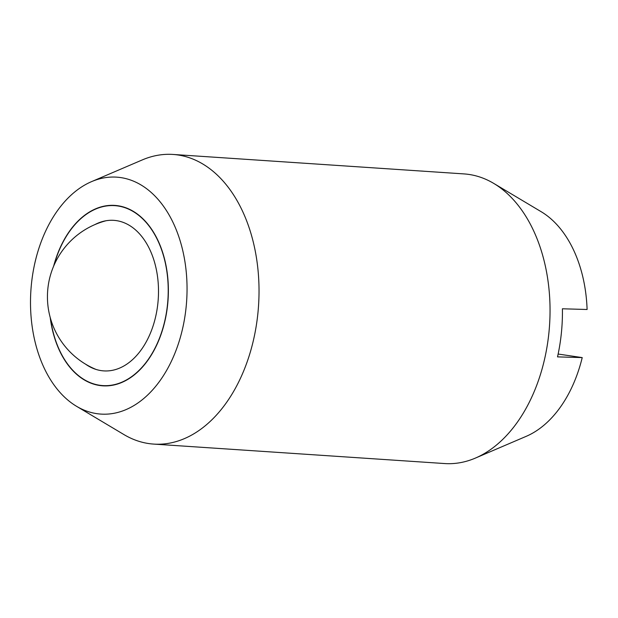 <?xml version="1.0" encoding="UTF-8"?>
<svg xmlns="http://www.w3.org/2000/svg" width="618" height="618" viewBox="0 0 618 618"><rect width="100%" height="100%" fill="white"/><g stroke="black" fill="none" stroke-linecap="round" stroke-linejoin="round"><path stroke-width="0.93" d="M153.658 444.087L444.674 463.554A145.145 95.411 -86.2 0 0 475.404 458.085A145.145 95.411 -86.2 0 0 548.923 332.669A145.145 95.411 -86.2 0 0 493.774 183.43A145.145 95.411 -86.2 0 0 469.016 174.446A145.145 95.411 -86.2 0 0 464.048 173.913L173.032 154.446A145.145 95.411 93.8 0 1 177.999 154.979A145.145 95.411 93.8 0 1 257.907 313.202A145.145 95.411 93.8 0 1 153.658 444.087A145.145 95.411 93.8 0 1 148.683 443.554A145.145 95.411 93.8 0 1 123.932 434.57L76.539 406.296A118.733 78.053 -86.2 0 0 96.787 413.651A118.733 78.053 -86.2 0 0 186.134 307.022A118.733 78.053 -86.2 0 0 120.765 177.59A118.733 78.053 -86.2 0 0 91.564 181.63A118.733 78.053 -86.2 0 0 30.9 290.406A118.733 78.053 -86.2 0 0 76.539 406.296M91.564 181.63L142.302 159.915A145.145 95.411 93.8 0 1 173.032 154.446M558.139 354.044L582.218 357.598A118.733 78.053 93.8 0 1 526.134 436.37L475.404 458.085M582.218 357.598L557.521 356.88A136.339 89.625 -86.2 0 0 562.411 308.784L587.1 309.494A118.733 78.053 93.8 0 0 541.167 211.704L493.774 183.43M53.635 266.173A90.413 59.436 93.8 0 1 114.809 205.408A90.413 59.436 93.8 0 1 167.679 304.303A90.413 59.436 93.8 0 1 102.742 385.825A90.413 59.436 93.8 0 1 50.205 317.451M50.514 318.556A90.174 59.274 -86.2 0 0 102.758 385.586A90.174 59.274 -86.2 0 0 167.524 304.28A90.174 59.274 -86.2 0 0 114.793 205.647A90.174 59.274 -86.2 0 0 54.083 265.122M94.925 224.581A75.442 49.594 93.8 0 1 100.479 222.171A75.442 49.594 93.8 0 1 116.393 220.626A75.442 49.594 93.8 0 1 157.922 302.859A75.442 49.594 93.8 0 1 90.776 367.301A75.442 49.594 93.8 0 1 85.585 364.18M107.092 385.879L102.758 385.586M119.127 205.941L114.793 205.647M105.972 220.765A78.617 78.617 0 0 0 96.029 369.433"/></g></svg>
